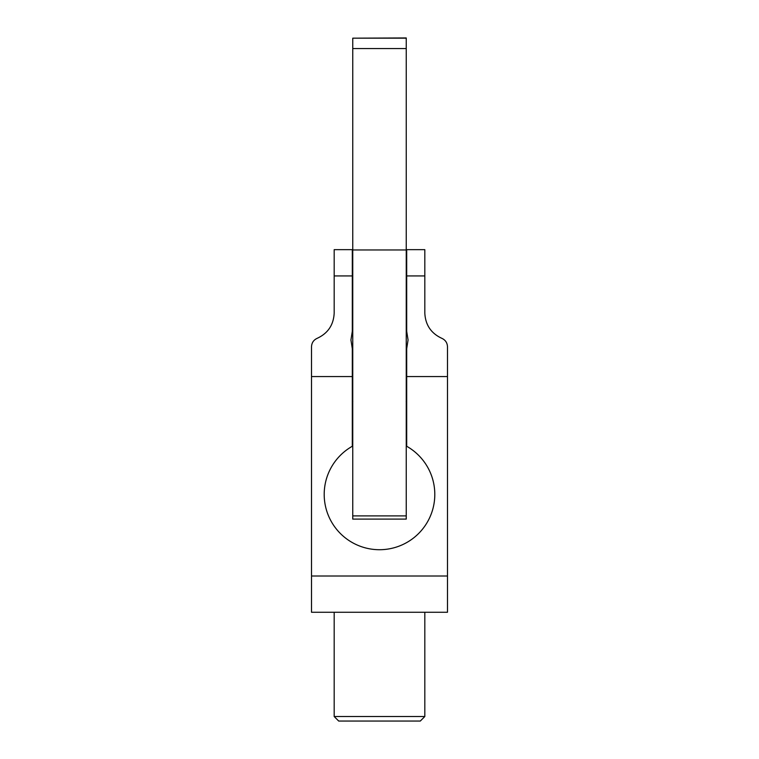 <?xml version="1.0" encoding="UTF-8"?>
<svg xmlns="http://www.w3.org/2000/svg" width="759" height="759" viewBox="0 0 759 759"><rect width="100%" height="100%" fill="white"/><g stroke="black" fill="none" stroke-linecap="round" stroke-linejoin="round"><path stroke-width="1.14" d="M406.245 38.168L352.755 38.168L406.245 37.95L406.245 519.099L352.755 519.099L352.755 249.958L406.245 249.958M406.245 515.892L352.755 515.892M352.755 38.168L352.755 249.958M406.245 446.017A55.293 55.293 0 0 1 406.691 446.273A55.293 55.293 0 0 1 379.5 549.715A55.293 55.293 0 0 1 352.309 446.273L352.309 348.694L350.943 339.985L352.309 331.285A28.557 28.557 0 0 1 352.755 329.975M406.245 329.975A28.557 28.557 0 0 1 406.691 331.285L408.057 339.985L406.691 348.694L406.691 376.568L447.487 376.568L447.487 612.266L311.513 612.266L311.513 376.568L352.309 376.568M334.178 612.266L334.178 716.515L424.822 716.515L424.822 612.266M334.178 716.515L338.704 721.05L420.296 721.05L424.822 716.515M406.691 446.273L406.691 376.568M406.691 348.694A28.557 28.557 0 0 1 406.245 350.003M352.755 350.003A28.557 28.557 0 0 1 352.309 348.694M406.691 331.285L406.691 275.925L424.822 275.925L424.822 313.116C425.419 324.937 431.084 333.343 441.823 338.324C445.4 339.985 447.288 342.793 447.487 346.73L447.487 376.568M334.178 275.925L352.309 275.925L352.309 249.664L334.178 249.664L334.178 313.116C333.581 324.937 327.916 333.343 317.177 338.324C313.6 339.985 311.712 342.793 311.513 346.73L311.513 376.568M352.755 401.464A27.191 27.191 0 0 1 352.309 396.521L352.812 401.739M406.188 401.739L406.691 396.521M352.309 275.925L352.309 331.285M424.822 275.925L424.822 249.664L406.691 249.664L406.691 275.925M352.755 48.557L406.245 48.557M447.487 576.005L311.513 576.005"/></g></svg>
